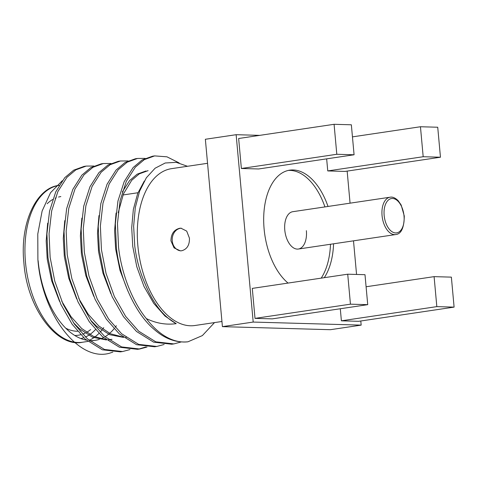 <?xml version="1.0" encoding="UTF-8"?>
<svg xmlns="http://www.w3.org/2000/svg" width="478" height="478" viewBox="0 0 478 478"><rect width="100%" height="100%" fill="white"/><g stroke="black" fill="none" stroke-linecap="round" stroke-linejoin="round"><path stroke-width="0.72" d="M324.932 206.908A60.413 34.201 81.5 0 0 288.234 170.443M298.356 249.038L395.635 234.567A18.881 10.689 -98.5 0 1 382.059 215.584A18.881 10.689 -98.5 0 1 390.078 197.217L292.799 211.694A18.881 10.689 81.5 0 0 284.78 230.061A18.881 10.689 81.5 0 0 298.356 249.038A18.881 10.689 81.5 0 0 306.374 230.671M321.198 278.142A60.413 34.201 81.5 0 0 330.489 244.258M181.682 250.759L180.326 250.836L174.07 247.897L170.957 240.876C171.04 233.981 173.932 229.781 179.638 228.275L180.971 228.197L186.701 231.107L189.431 238.128C189.647 245.047 187.065 249.253 181.682 250.759M181.347 228.215A11.329 9.291 -88.4 0 0 180.469 228.299A11.329 9.291 -88.4 0 0 172.2 239.831A11.329 9.291 -88.4 0 0 180.732 250.836M74.747 335.472A71.742 40.618 81.5 0 0 80.71 334.737M82.604 334.158A71.742 40.618 81.5 0 0 85.078 333.136M86.56 332.365A71.742 40.618 81.5 0 0 90.635 329.575M80.854 331.027A67.966 38.479 -98.5 0 1 79.898 331.146M77.591 331.266A67.966 38.479 -98.5 0 1 65.695 328.165M328.016 206.454A60.413 34.201 81.5 0 0 289.764 170.156A60.413 34.201 81.5 0 0 264.107 228.926A60.413 34.201 81.5 0 0 288.055 283.078M324.275 277.688A60.413 34.201 81.5 0 0 333.572 243.798M62.265 180.75L50.537 192.718L42.124 211.031L37.78 234.011L37.899 259.62C41.921 314.333 78.506 362.234 109.57 353.212L112.82 352.125M221.941 321.485L194.881 325.512A79.288 44.89 -98.5 0 1 137.867 245.8A79.288 44.89 -98.5 0 1 171.542 168.656L207.291 163.339M179.148 162.926L166.959 156.82L154.645 155.9L144.272 159.646L135.298 167.204L126.294 181.377L120.086 200.718L117.469 223.465L118.538 247.144C121.287 272.729 132.077 301.236 146.334 318.581C156.163 323.349 166.117 325.04 176.203 323.66C163.368 316.639 152.978 303.303 145.025 283.645C139.875 271.934 136.451 259.381 134.748 245.985L133.643 226.231L135.298 207.619L139.618 191.14L146.364 177.75L155.099 168.22L165.215 162.998L176.221 162.341L187.472 166.284M93.867 166.021L86.231 166.081L75.865 169.827L66.884 177.38L57.88 191.553L51.672 210.9L49.061 233.64L50.13 257.325L54.749 281.112L63.048 304.157L74.347 324L87.355 338.8L104.485 349.472L122.565 351.545L129.92 349.585M86.231 166.081L84.092 166.398L73.726 170.144L64.751 177.696L55.747 191.875L49.533 211.216L46.922 233.957L47.991 257.642L52.61 281.428L60.909 304.48L72.208 324.317L85.215 339.117L102.346 349.788L120.426 351.862L122.565 351.539M154.639 155.9L152.506 156.222L142.139 159.963L133.159 167.521L124.155 181.694L117.947 201.041L115.335 223.782L116.399 247.467C119.554 278.859 135.447 313.64 153.629 328.936C164.426 338.627 175.856 342.917 187.932 341.806A94.393 53.44 -98.5 0 1 146.334 318.581M145.175 158.385L137.539 158.445L127.172 162.191L118.191 169.744L109.193 183.922L102.979 203.264L100.368 226.004L101.438 249.689L106.056 273.476L114.356 296.527L125.654 316.364L138.662 331.164L155.792 341.836L173.873 343.909L181.228 341.949M137.539 158.445L135.399 158.768L125.033 162.508L116.058 170.066L107.054 184.239L100.84 203.586L98.229 226.327L99.299 250.006L103.917 273.792L112.216 296.844L123.515 316.687L136.523 331.481L153.653 342.152L171.739 344.226L173.873 343.909M128.074 160.931L120.438 160.99L110.071 164.737L101.091 172.289L92.087 186.468L85.879 205.809L83.268 228.55L84.331 252.235L88.956 276.021L97.255 299.073L108.554 318.91L121.561 333.71L138.692 344.381L156.772 346.454L164.127 344.495M120.438 160.99L118.299 161.313L107.932 165.053L98.952 172.612L89.948 186.784L83.74 206.126L81.129 228.872L82.198 252.551L86.817 276.338L95.116 299.389L106.415 319.232L119.422 334.026L136.553 344.698L154.633 346.771L156.772 346.454M110.968 163.476L103.332 163.536L92.965 167.282L83.991 174.834L74.986 189.007L68.772 208.354L66.161 231.095L67.231 254.78L71.849 278.566L80.149 301.618L91.447 321.455L104.455 336.255L121.585 346.926L139.672 349L147.021 347.04M103.332 163.536L101.199 163.852L90.832 167.599L81.852 175.151L72.847 189.33L66.639 208.671L64.022 231.418L65.092 255.097L69.71 278.883L78.016 301.935L89.308 321.772L102.322 336.572L119.452 347.243L137.533 349.316L139.672 349M138.596 349.137L145.915 346.938M360.794 320.995L361.165 325.124L253.197 322.064L236.144 134.694L259.745 135.364M347.153 171.1L350.069 203.174M353.499 240.834L356.558 274.45M241.372 168.483L258.646 168.973L354.079 154.77L351.354 124.794L334.08 124.304L238.647 138.501L241.372 168.483L336.805 154.28L354.079 154.77M255.013 318.378L272.293 318.868L367.725 304.665L364.995 274.689L347.721 274.199L252.288 288.395L255.013 318.378L350.446 304.175L367.725 304.665M326.653 158.851L327.753 170.927L345.026 171.417L440.459 157.22L437.729 127.238L420.455 126.748L352.453 136.869M340.294 308.746L341.394 320.822L358.667 321.312L454.1 307.115L451.369 277.132L434.096 276.643L366.094 286.764M214.514 322.59L202.367 335.586L187.932 341.806M116.345 325.745A79.288 44.89 -98.5 0 1 115.204 327.316M114.075 328.75A79.288 44.89 -98.5 0 1 105.017 336.745M103.499 337.599A79.288 44.89 -98.5 0 1 100.727 338.866M99.37 339.35A79.288 44.89 -98.5 0 1 95.14 340.354A79.288 44.89 -98.5 0 1 89.404 340.557M86.422 340.169A79.288 44.89 -98.5 0 1 38.12 260.641M47.179 203.73A67.966 38.479 -98.5 0 1 52.729 199.469M55.191 198.215A67.966 38.479 -98.5 0 1 56.159 197.82M58.567 197.044A67.966 38.479 -98.5 0 1 60.843 196.578M361.165 325.124L330.382 329.7L222.413 326.641L205.361 139.271L236.144 134.694M222.413 326.641L253.197 322.064M61.686 301.08L71.049 316.717L81.636 328.47L93.395 336.333L105.973 339.607M108.572 339.643L112.013 339.338L108.775 339.798M78.786 298.535L88.155 314.171L98.737 325.924L110.496 333.787L123.073 337.068M148.096 170.652L139.313 173.843L131.707 180.296L123.449 193.901L118.203 212.716M47.657 223.214L46.187 240.936L47.232 259.136L51.63 280.694L59.547 301.403M73.385 322.62L79.497 328.786L92.541 337.223L106.433 339.96M64.757 220.669L63.287 238.391L64.333 256.59L68.73 278.148L76.653 298.858M90.491 320.075L96.598 326.247L109.641 334.678L123.533 337.42M125.875 337.253L126.975 337.11M81.858 218.123L80.388 235.851L81.433 254.045L85.831 275.603L93.754 296.312M98.964 215.578L97.494 233.306L98.54 251.5L102.937 273.063L110.854 293.767M145.957 170.969L137.174 174.159L129.568 180.612L122.308 191.971M116.064 213.033L114.595 230.76L115.64 248.954L120.038 270.518L127.961 291.221M144.308 181.037L137.712 193.399L133.356 209.37L131.707 227.612L132.747 246.415L136.798 266.748L144.003 286.459L153.779 303.416L165.012 316.066L176.203 323.66M334.08 124.304L336.805 154.28M347.721 274.199L350.446 304.175M420.455 126.748L423.185 156.73L327.753 170.927M423.185 156.73L440.459 157.22M434.096 276.643L436.826 306.625L341.394 320.822M436.826 306.625L454.1 307.115M404.024 215.99A17.369 9.835 81.5 0 0 392.522 198.472A17.369 9.835 81.5 0 0 384.157 215.429A17.369 9.835 81.5 0 0 395.659 232.947A17.369 9.835 81.5 0 0 404.024 215.99M59.158 185.38A79.288 44.89 81.5 0 0 25.501 262.518A79.288 44.89 81.5 0 0 82.521 342.23L87.94 341.423M95.445 329.593A75.518 42.751 -98.5 0 1 85.437 337.02M83.704 337.725A75.518 42.751 -98.5 0 1 80.884 338.573M89.117 340.324A79.288 44.89 81.5 0 0 98.97 333.387M100.177 332.108A79.288 44.89 81.5 0 0 101.73 330.286M102.656 329.097A79.288 44.89 81.5 0 0 103.72 327.627M137.975 192.736L123.007 194.964L137.975 192.736M395.635 234.567C401.191 234.083 404.077 227.904 404.292 216.038L401.156 204.984L398.138 200.646C395.204 197.826 392.522 196.679 390.078 197.217M82.521 342.23C57.605 348.008 27.234 309.272 23.9 262.924C19.61 222.348 36.92 187.328 59.176 185.374M95.14 340.354L90.079 341.107"/></g></svg>
